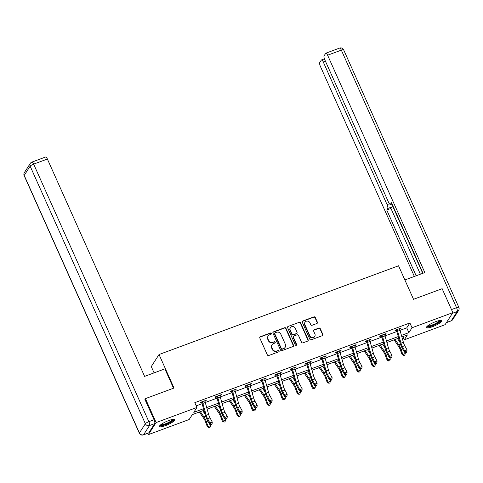 <?xml version="1.0" encoding="UTF-8"?>
<svg xmlns="http://www.w3.org/2000/svg" width="483" height="483" viewBox="0 0 483 483"><rect width="100%" height="100%" fill="white"/><g stroke="black" fill="none" stroke-linecap="round" stroke-linejoin="round"><path stroke-width="0.72" d="M271.295 333.433A0.737 0.688 32.8 0 0 270.341 333.016L260.325 336.729A1.051 0.984 32.8 0 0 259.8 338.022L267.371 354.933A1.051 0.984 32.8 0 0 268.729 355.524L278.745 351.817A0.737 0.688 32.8 0 0 279.114 350.912A0.737 0.688 32.8 0 0 278.16 350.501L276.862 350.978A3.369 3.139 32.8 0 1 272.503 349.088L271.869 347.682A3.369 3.139 32.8 0 1 273.541 343.558L274.839 343.075A0.737 0.688 32.8 0 0 275.201 342.175A0.737 0.688 32.8 0 0 274.247 341.759L272.949 342.242A3.369 3.139 32.8 0 1 268.59 340.352L267.962 338.939A3.369 3.139 32.8 0 1 269.629 334.816L270.927 334.333A0.737 0.688 32.8 0 0 271.295 333.433M271.12 334.224A0.737 0.688 32.8 0 0 270.13 333.342L260.114 337.056A1.051 0.984 32.8 0 0 259.769 337.273M278.945 351.702A0.737 0.688 32.8 0 0 277.948 350.827L276.862 350.978M275.032 342.96A0.737 0.688 32.8 0 0 274.036 342.085L272.949 342.242M432.448 326.719A8.362 1.733 -24.1 0 1 426.453 327.589A8.362 1.733 -24.1 0 1 435.72 321.63A8.362 1.733 -24.1 0 1 441.722 320.76A8.362 1.733 -24.1 0 1 432.448 326.719M165.488 425.626A8.362 1.733 -24.1 0 1 159.487 426.501A8.362 1.733 -24.1 0 1 168.76 420.542A8.362 1.733 -24.1 0 1 174.755 419.667A8.362 1.733 -24.1 0 1 165.488 425.626M316.872 323.501A1.051 0.984 32.8 0 0 317.397 322.215L315.272 317.464A1.051 0.984 32.8 0 0 313.908 316.878L302.787 320.996A1.051 0.984 32.8 0 0 302.267 322.288L309.832 339.205A1.051 0.984 32.8 0 0 311.197 339.79L322.318 335.673A1.051 0.984 32.8 0 0 322.843 334.381L320.277 328.651A1.051 0.984 32.8 0 0 318.913 328.06L314.155 329.823A1.051 0.984 32.8 0 0 313.63 331.115L314.904 333.958A2.813 2.626 32.8 0 1 312.211 337.551A2.813 2.626 32.8 0 1 309.857 335.824L304.876 324.685A2.813 2.626 32.8 0 1 307.568 321.092A2.813 2.626 32.8 0 1 309.923 322.819L310.75 324.673A1.051 0.984 32.8 0 0 312.115 325.264L316.872 323.501M144.93 399.381L145.413 398.632L174.031 388.03L159.04 354.516L398.535 265.783L413.526 299.297L442.144 288.695L452.855 312.628L445.091 324.691L404.277 339.815L407.423 334.924L401.886 336.977M145.413 398.632L156.124 422.565L196.931 407.447L193.786 412.337L203.524 408.727M400.015 330.348L406.752 327.854L409.898 322.964L194.794 402.659L196.931 407.447M409.898 322.964L412.041 327.752L452.855 312.628M285.96 328.325A1.051 0.984 32.8 0 0 284.596 327.74L273.475 331.857A1.051 0.984 32.8 0 0 272.949 333.149L280.52 350.066A1.051 0.984 32.8 0 0 281.879 350.652L293.006 346.534A1.051 0.984 32.8 0 0 293.525 345.242L285.96 328.325L285.749 328.651A1.051 0.984 32.8 0 0 284.384 328.066L273.263 332.183A1.051 0.984 32.8 0 0 272.919 332.401M288.128 326.43L299.255 322.306A1.051 0.984 32.8 0 1 300.613 322.898L308.184 339.815A1.051 0.984 32.8 0 1 307.659 341.101L302.901 342.864A1.051 0.984 32.8 0 1 301.537 342.278L298.47 335.413A1.051 0.984 32.8 0 0 297.105 334.822L293.948 335.993A1.051 0.984 32.8 0 0 293.429 337.285L296.622 344.427A0.737 0.688 32.8 0 1 295.916 345.369A0.737 0.688 32.8 0 1 295.3 344.916L287.608 327.715A1.051 0.984 32.8 0 1 288.128 326.43L299.255 322.306M159.04 354.516L151.276 366.579L154.089 372.87M196.219 405.853L202.093 403.679M205.269 402.502L217.078 398.125M219.753 395.209L219.765 395.559A3.755 1.111 69.7 0 1 220.248 396.96L232.057 392.576M234.732 389.66L234.744 390.01A3.755 1.111 69.7 0 1 235.233 391.411L247.036 387.028M249.711 384.112L249.723 384.462A3.755 1.111 69.7 0 1 250.212 385.863L262.015 381.473M264.696 378.557L264.702 378.907A3.755 1.111 69.7 0 1 265.191 380.308L277 375.925M279.675 373.009L279.687 373.359A3.755 1.111 69.7 0 1 280.176 374.76L291.98 370.376M295.149 369.199L306.959 364.828M310.134 363.651L321.944 359.274M324.618 356.357L324.624 356.708A3.755 1.111 69.7 0 1 325.113 358.108L336.923 353.725M339.597 350.809L339.609 351.159A3.755 1.111 69.7 0 1 340.098 352.56L351.902 348.177M354.576 345.26L354.588 345.611A3.755 1.111 69.7 0 1 355.077 347.005L366.881 342.622M369.561 339.706L369.567 340.056A3.755 1.111 69.7 0 1 370.056 341.457L381.866 337.074M384.54 334.158L384.546 334.508A3.755 1.111 69.7 0 1 385.036 335.908L396.845 331.525M204.877 401.343L205.806 400.999L206.332 400.184L200.572 402.321L200.047 403.136L201.604 402.556M219.856 395.794L220.785 395.45L221.311 394.635L215.551 396.766L215.026 397.581L216.583 397.008M234.835 390.24L235.764 389.896L236.29 389.081L230.53 391.218L230.005 392.033L231.562 391.453M249.82 384.691L250.749 384.347L251.275 383.532L245.509 385.669L244.984 386.485L246.547 385.905M264.799 379.143L265.728 378.799L266.254 377.984L260.494 380.115L259.969 380.93L261.526 380.356M279.778 373.594L280.708 373.25L281.233 372.435L275.473 374.567L274.948 375.382L276.505 374.802L276.053 374.349M294.757 368.04L295.693 367.696L296.212 366.881L290.452 369.018L289.927 369.833L291.484 369.254M309.742 362.491L310.672 362.147L311.197 361.332L305.431 363.47L304.906 364.285L306.47 363.705M324.721 356.943L325.651 356.599L326.176 355.784L320.416 357.915L319.891 358.73L321.449 358.157M339.7 351.389L340.63 351.044L341.155 350.229L335.395 352.367L334.87 353.182L336.428 352.602M354.685 345.84L355.615 345.496L356.134 344.681L350.374 346.818L349.849 347.633L351.407 347.054L350.954 346.601M369.664 340.292L370.594 339.947L371.119 339.132L365.353 341.264L364.828 342.079L366.392 341.505M384.643 334.743L385.573 334.393L386.098 333.578L380.338 335.715L379.813 336.53L381.371 335.951M399.622 329.189L400.552 328.845L401.077 328.029L395.317 330.167L394.792 330.982L396.35 330.402M147.762 433.293L148.359 434.634L156.124 422.565M402.846 336.621L404.277 339.815M203.965 410.302L192.319 414.619L189.167 419.51L148.359 434.634M398.716 338.148L386.907 342.525M383.731 343.703L371.922 348.074M368.752 349.251L356.943 353.622M353.773 354.8L341.964 359.177M338.788 360.348L326.985 364.725M323.809 365.903L312 370.274M308.83 371.451L297.021 375.828M293.851 377L282.042 381.377M278.866 382.554L267.063 386.925M263.887 388.103L252.078 392.48M248.908 393.651L237.099 398.028M233.929 399.206L222.12 403.577M218.944 404.754L207.141 409.125M401.439 335.401L408.89 332.642L412.041 327.752M206.694 407.555L218.503 403.178M221.673 402.007L233.482 397.63M236.652 396.452L248.461 392.081M251.637 390.904L263.446 386.527M266.616 385.356L278.425 380.978M281.595 379.801L293.404 375.43M296.58 374.253L308.383 369.875M311.559 368.704L323.369 364.327M326.538 363.15L338.348 358.778M341.517 357.601L353.327 353.224M356.502 352.053L368.306 347.675M371.481 346.504L383.291 342.127M386.46 340.95L398.27 336.579M406.752 327.854L408.89 332.642M205.806 400.999L205.565 400.467M220.785 395.45L220.55 394.919M235.764 389.896L235.529 389.364M250.749 384.347L250.508 383.816M265.728 378.799L265.493 378.267M280.708 373.25L280.472 372.713M295.693 367.696L295.451 367.165M310.672 362.147L310.43 361.616M325.651 356.599L325.415 356.062M340.63 351.044L340.394 350.513M355.615 345.496L355.373 344.965M370.594 339.947L370.352 339.416M385.573 334.393L385.337 333.862M400.552 328.845L400.316 328.313M268.143 335.999L267.932 336.325A3.369 3.139 32.8 0 0 267.751 339.265L267.962 338.939M272.744 342.568A3.369 3.139 32.8 0 1 268.379 340.678L267.751 339.265M272.056 344.741L271.844 345.067A3.369 3.139 32.8 0 0 271.657 348.008L271.869 347.682M276.65 351.304A3.369 3.139 32.8 0 1 272.291 349.414L271.657 348.008M293.344 346.317A1.051 0.984 32.8 0 0 293.314 345.568L285.749 328.651M275.099 332.787A0.737 0.688 32.8 0 0 274.73 333.693L281.378 348.539A0.737 0.688 32.8 0 0 282.332 348.955L283.696 348.448A3.369 3.139 32.8 0 0 285.368 344.325L280.828 334.176A3.369 3.139 32.8 0 0 276.463 332.286L275.099 332.787M274.773 333.047L274.561 333.373A0.737 0.688 32.8 0 0 274.525 334.019L274.73 333.693M285.181 347.265L284.97 347.591A3.369 3.139 32.8 0 1 283.485 348.774L282.12 349.281A0.737 0.688 32.8 0 1 281.166 348.865L274.525 334.019M308.003 340.883A1.051 0.984 32.8 0 0 307.973 340.141L300.408 323.224A1.051 0.984 32.8 0 0 299.043 322.632M293.483 336.367L293.272 336.693A1.051 0.984 32.8 0 0 293.217 337.611L296.411 344.753L296.622 344.427M296.453 345.218A0.737 0.688 32.8 0 0 296.411 344.753M295.282 328.295A2.813 2.626 32.8 0 0 290.398 327.709A2.813 2.626 32.8 0 0 290.241 330.167L291.998 334.085A1.051 0.984 32.8 0 0 293.362 334.677L296.52 333.512A1.051 0.984 32.8 0 0 297.039 332.219L295.282 328.295M290.398 327.709L290.186 328.035A2.813 2.626 32.8 0 0 290.029 330.493L290.241 330.167M296.985 333.137L296.773 333.463A1.051 0.984 32.8 0 1 296.308 333.838L293.151 335.003A1.051 0.984 32.8 0 1 291.786 334.411L290.029 330.493M287.922 326.756A1.051 0.984 32.8 0 0 287.578 326.973M305.033 322.227L304.821 322.553A2.813 2.626 32.8 0 0 304.67 325.011L304.876 324.685M314.747 336.416L314.536 336.742A2.813 2.626 32.8 0 1 309.651 336.15L304.67 325.011M322.662 335.456A1.051 0.984 32.8 0 0 322.632 334.707L320.066 328.977A1.051 0.984 32.8 0 0 318.702 328.386L313.944 330.149A1.051 0.984 32.8 0 0 313.6 330.366M317.216 323.284A1.051 0.984 32.8 0 0 317.186 322.541L315.061 317.79A1.051 0.984 32.8 0 0 313.702 317.204L302.575 321.322A1.051 0.984 32.8 0 0 302.237 321.539M199.364 412.005L203.995 418.779A5.361 1.588 69.7 0 1 205.559 421.919L207.376 426.839L208.125 426.574L206.307 421.659A8.042 2.385 -110.3 0 0 203.965 416.95L200.336 411.649M209.103 427.697L208.125 426.574L210.522 425.686L210.063 427.34L209.103 427.697L207.376 426.839M210.522 425.686L210.057 424.424M205.046 414.124L202.739 410.755M202.129 401.741L202.383 402.001A3.755 1.111 69.7 0 1 202.872 403.402L206.229 415.308A5.361 1.588 -110.3 0 0 207.605 418.743L209.876 422.951L212.279 422.057L210.008 417.849L207.605 418.743M210.008 417.849A5.361 1.588 -110.3 0 1 208.632 414.42L205.269 402.508A3.755 1.111 69.7 0 0 204.78 401.113L204.774 400.763L202.142 401.759M211.119 424.201L211.011 424.732L211.971 424.376L212.079 423.845L211.119 424.201L209.876 422.951L209.604 424.273L207.334 420.065A8.042 2.385 69.7 0 1 205.269 414.921L201.906 403.009A1.075 0.32 -110.3 0 0 201.852 402.828L201.151 402.104M202.383 402.001L201.852 402.828M209.604 424.273L211.011 424.732M212.079 423.845L212.279 422.057M173.373 419.335A7.239 1.503 -24.1 0 1 168.796 423.023A7.239 1.503 -24.1 0 1 160.163 425.245M160.7 424.78A6.702 1.389 155.9 0 0 168.434 422.492A6.702 1.389 155.9 0 0 172.666 419.425M159.559 425.982A8.308 1.721 155.9 0 0 169.092 423.126A8.308 1.721 155.9 0 0 174.327 419.377M440.333 320.428A7.239 1.503 -24.1 0 1 435.757 324.117A7.239 1.503 -24.1 0 1 427.123 326.339M427.66 325.868A6.702 1.389 155.9 0 0 435.394 323.586A6.702 1.389 155.9 0 0 439.633 320.513M426.525 327.076A8.308 1.721 155.9 0 0 436.058 324.22A8.308 1.721 155.9 0 0 441.287 320.47M173.524 388.217L164.872 368.873L144.61 376.384L47.388 159.04L33.653 164.123L148.867 421.683L154.053 419.763L144.84 399.175L145.129 399.073M148.77 432.84L154.705 423.615L149.519 425.535L143.584 434.76L148.77 432.84A3.218 0.954 69.7 0 1 148.601 432.985L143.415 434.905A3.218 0.954 -110.3 0 0 143.584 434.76A3.218 3.001 32.8 0 1 139.418 432.955L145.353 423.73L30.145 166.17L24.204 175.401L139.418 432.955A3.218 0.67 155.9 0 0 139.364 433.203A3.218 3.218 0 0 0 143.415 434.905M24.379 172.594A3.218 3.218 0 0 0 24.15 175.643A3.218 0.67 155.9 0 1 24.204 175.401A3.218 3.001 -147.2 0 1 24.379 172.594L30.32 163.363A3.218 3.001 32.8 0 0 30.145 166.17A3.218 0.67 155.9 0 1 33.653 164.123A3.218 0.954 -110.3 0 0 31.908 162.089L45.637 156.999A3.218 0.954 69.7 0 1 47.388 159.04M154.053 419.763A3.218 0.954 69.7 0 1 154.705 423.615M404.875 279.953L424.823 272.563L327.601 55.219A3.218 0.954 -110.3 0 0 325.856 53.184A3.218 0.954 -110.3 0 0 325.687 53.323L324.093 55.805A3.218 0.954 -110.3 0 0 324.745 59.657L388.561 202.317A3.218 0.954 -110.3 0 0 390.306 204.357A3.218 0.954 -110.3 0 0 390.475 204.212L391.912 203.681M423.023 273.233L391.465 202.679L390.475 204.212M325.421 61.166L323.254 61.969A3.218 0.954 -110.3 0 0 321.509 59.934A3.218 0.954 -110.3 0 0 321.34 60.073L319.746 62.555A3.218 0.954 -110.3 0 0 320.404 66.406L414.36 276.439M391.616 203.868A3.218 0.954 69.7 0 1 391.955 206.917L387.728 208.481L386.744 210.014L416.159 275.775M387.728 208.481A3.218 0.954 -110.3 0 0 387.07 204.629L389.401 203.772M323.254 61.969L387.07 204.629M391.653 203.856L422.734 273.342M391.955 206.917L390.964 208.451L420.385 274.211M390.964 208.451L386.744 210.014M214.343 406.457L218.98 413.231A5.361 1.588 69.7 0 1 220.544 416.37L222.355 421.285L223.104 421.025L221.292 416.105A8.042 2.385 -110.3 0 0 218.944 411.395L215.321 406.094M224.082 422.142L223.104 421.025L225.507 420.132L225.042 421.786L224.082 422.142L222.355 421.285M225.507 420.132L225.042 418.876M220.025 408.576L217.718 405.207M229.328 400.908L233.959 407.682A5.361 1.588 69.7 0 1 235.523 410.822L237.334 415.736L238.083 415.471L236.272 410.556A8.042 2.385 -110.3 0 0 233.929 405.847L230.3 400.546M239.061 416.594L238.083 415.471L240.486 414.583L240.021 416.237L239.061 416.594L237.334 415.736M240.486 414.583L240.021 413.321M235.004 403.027L232.703 399.658M217.109 396.193L217.362 396.452A3.755 1.111 69.7 0 1 217.851 397.847L221.208 409.759A5.361 1.588 -110.3 0 0 222.585 413.188L224.855 417.397L227.258 416.509L224.987 412.301L222.585 413.188M226.098 418.652L225.99 419.178L226.95 418.827L227.058 418.296L226.098 418.652L224.855 417.397L224.583 418.725L222.313 414.517A8.042 2.385 69.7 0 1 220.248 409.373L216.891 397.461A1.075 0.32 -110.3 0 0 216.831 397.274L216.13 396.555M217.851 397.847L220.248 396.96L223.611 408.872A5.361 1.588 -110.3 0 0 224.987 412.301M217.362 396.452L216.831 397.274M224.583 418.725L225.99 419.178M227.058 418.296L227.258 416.509M232.088 390.638L232.341 390.898A3.755 1.111 69.7 0 1 232.83 392.299L236.193 404.211A5.361 1.588 -110.3 0 0 237.57 407.64L239.84 411.848L242.237 410.961L239.966 406.752L237.57 407.64M241.077 413.098L240.969 413.629L241.929 413.273L242.037 412.742L241.077 413.098L239.84 411.848L239.562 413.176L237.292 408.968A8.042 2.385 69.7 0 1 235.227 403.818L231.87 391.912A1.075 0.32 -110.3 0 0 231.81 391.725L231.109 391.001M232.83 392.299L235.233 391.411L238.59 403.317A5.361 1.588 -110.3 0 0 239.966 406.752M232.341 390.898L231.81 391.725M239.562 413.176L240.969 413.629M242.037 412.742L242.237 410.961M244.307 395.36L248.938 402.128A5.361 1.588 69.7 0 1 250.502 405.267L252.313 410.188L253.068 409.922L251.251 405.008A8.042 2.385 -110.3 0 0 248.908 400.298L245.279 394.997M254.04 411.045L253.068 409.922L255.465 409.035L255.006 410.689L254.04 411.045L252.313 410.188M255.465 409.035L255 407.773M249.989 397.473L247.682 394.104M259.286 389.805L263.917 396.579A5.361 1.588 69.7 0 1 265.481 399.719L267.298 404.633L268.047 404.374L266.23 399.453A8.042 2.385 -110.3 0 0 263.887 394.744L260.259 389.443M269.025 405.491L268.047 404.374L270.444 403.486L269.985 405.134L269.025 405.491L267.298 404.633M270.444 403.486L269.979 402.224M264.968 391.924L262.661 388.555M274.266 384.257L278.902 391.031A5.361 1.588 69.7 0 1 280.466 394.17L282.277 399.085L283.026 398.825L281.215 393.905A8.042 2.385 -110.3 0 0 278.866 389.195L275.244 383.894M284.004 399.942L283.026 398.825L285.429 397.932L284.964 399.586L284.004 399.942L282.277 399.085M285.429 397.932L284.964 396.67M279.947 386.376L277.64 383.007M247.067 385.09L247.32 385.349A3.755 1.111 69.7 0 1 247.809 386.75L251.172 398.656A5.361 1.588 -110.3 0 0 252.549 402.091L254.819 406.3L257.216 405.412L254.952 401.198L252.549 402.091M256.056 407.549L255.948 408.081L256.908 407.724L257.016 407.193L256.056 407.549L254.819 406.3L254.541 407.628L252.277 403.414A8.042 2.385 69.7 0 1 250.212 398.27L246.849 386.364A1.075 0.32 -110.3 0 0 246.789 386.177L246.089 385.452M247.809 386.75L250.212 385.863L253.575 397.769A5.361 1.588 -110.3 0 0 254.952 401.198M247.32 385.349L246.789 386.177M254.541 407.628L255.948 408.081M257.016 407.193L257.216 405.412M264.696 378.581L262.064 379.553L262.305 379.801A3.755 1.111 69.7 0 1 262.794 381.202L266.151 393.108A5.361 1.588 -110.3 0 0 267.528 396.537L269.798 400.751L272.201 399.858L269.931 395.649L267.528 396.537M271.041 402.001L270.933 402.532L271.893 402.176L272.001 401.645L271.041 402.001L269.798 400.751L269.526 402.073L267.256 397.865A8.042 2.385 69.7 0 1 265.191 392.721L261.828 380.809A1.075 0.32 -110.3 0 0 261.774 380.622L261.074 379.904M262.794 381.202L265.191 380.308L268.554 392.22A5.361 1.588 -110.3 0 0 269.931 395.649M262.305 379.801L261.774 380.622M269.526 402.073L270.933 402.532M272.001 401.645L272.201 399.858M277.031 373.987L277.284 374.247A3.755 1.111 69.7 0 1 277.773 375.647L281.136 387.559A5.361 1.588 -110.3 0 0 282.507 390.989L284.777 395.197L287.18 394.309L284.91 390.101L282.507 390.989M277.773 375.647L280.176 374.76L283.533 386.672A5.361 1.588 -110.3 0 0 284.91 390.101M286.872 396.621L286.98 396.09L286.021 396.446L285.912 396.978L286.872 396.621M286.021 396.446L284.777 395.197L284.505 396.525L282.235 392.317A8.042 2.385 69.7 0 1 280.17 387.173L276.813 375.261A1.075 0.32 -110.3 0 0 276.753 375.074L276.524 374.82M277.284 374.247L276.753 375.074M284.505 396.525L285.912 396.978M286.98 396.09L287.18 394.309M289.251 378.708L293.881 385.476A5.361 1.588 69.7 0 1 295.445 388.616L297.256 393.536L298.005 393.271L296.194 388.356A8.042 2.385 -110.3 0 0 293.851 383.647L290.223 378.346M298.983 394.394L298.005 393.271L300.408 392.383L299.943 394.037L298.983 394.394L297.256 393.536M300.408 392.383L299.943 391.121M294.926 380.821L292.626 377.458M292.01 368.438L292.263 368.698A3.755 1.111 69.7 0 1 292.752 370.099L296.115 382.011A5.361 1.588 -110.3 0 0 297.492 385.44L299.762 389.648L302.159 388.761L299.889 384.546L297.492 385.44M299.889 384.546A5.361 1.588 -110.3 0 1 298.512 381.117L295.155 369.211A3.755 1.111 69.7 0 0 294.666 367.811L294.654 367.46L292.028 368.457M301 390.898L300.891 391.429L301.851 391.073L301.96 390.542L301 390.898L299.762 389.648L299.484 390.976L297.214 386.768A8.042 2.385 69.7 0 1 295.155 381.618L291.792 369.712A1.075 0.32 -110.3 0 0 291.732 369.525L291.032 368.801M292.263 368.698L291.732 369.525M299.484 390.976L300.891 391.429M301.96 390.542L302.159 388.761M304.23 373.154L308.86 379.928A5.361 1.588 69.7 0 1 310.424 383.067L312.235 387.988L312.99 387.722L311.173 382.808A8.042 2.385 -110.3 0 0 308.83 378.092L305.202 372.798M313.962 388.839L312.99 387.722L315.387 386.835L314.928 388.489L313.666 388.948L312.235 387.988M315.387 386.835L314.922 385.573M309.911 375.273L307.605 371.904M306.989 362.89L307.242 363.15A3.755 1.111 69.7 0 1 307.731 364.55L311.094 376.456A5.361 1.588 -110.3 0 0 312.471 379.892L314.741 384.1L317.138 383.206L314.874 378.998L312.471 379.892M314.874 378.998A5.361 1.588 -110.3 0 1 313.497 375.569L310.134 363.657A3.755 1.111 69.7 0 0 309.645 362.256L309.633 361.912L307.007 362.908M315.979 385.349L315.87 385.881L316.83 385.525L316.945 384.993L315.979 385.349L314.741 384.1L314.463 385.422L312.199 381.214A8.042 2.385 69.7 0 1 310.134 376.07L306.771 364.158A1.075 0.32 -110.3 0 0 306.717 363.977L306.011 363.252M307.242 363.15L306.717 363.977M314.463 385.422L315.87 385.881M316.945 384.993L317.138 383.206M319.209 367.605L323.839 374.379A5.361 1.588 69.7 0 1 325.403 377.519L327.22 382.433L327.969 382.174L326.152 377.253A8.042 2.385 -110.3 0 0 323.809 372.544L320.187 367.243M328.947 383.291L327.969 382.174L330.366 381.28L329.907 382.934L328.947 383.291L327.22 382.433M330.366 381.28L329.901 380.024M324.89 369.724L322.584 366.355M321.974 357.342L322.227 357.601A3.755 1.111 69.7 0 1 322.716 358.996L326.073 370.908A5.361 1.588 -110.3 0 0 327.45 374.337L329.72 378.545L332.123 377.658L329.853 373.45L327.45 374.337M330.964 379.801L330.855 380.326L331.815 379.97L331.924 379.445L330.964 379.801L329.72 378.545L329.448 379.873L327.178 375.665A8.042 2.385 69.7 0 1 325.113 370.521L321.75 358.609A1.075 0.32 -110.3 0 0 321.696 358.422L320.996 357.704M322.716 358.996L325.113 358.108L328.476 370.02A5.361 1.588 -110.3 0 0 329.853 373.45M322.227 357.601L321.696 358.422M329.448 379.873L330.855 380.326M331.924 379.445L332.123 377.658M334.188 362.057L338.825 368.825A5.361 1.588 69.7 0 1 340.388 371.964L342.199 376.885L342.948 376.619L341.137 371.705A8.042 2.385 -110.3 0 0 338.788 366.995L335.166 361.695M343.926 377.742L342.948 376.619L345.351 375.732L344.886 377.386L343.926 377.742L342.199 376.885M345.351 375.732L344.886 374.47M339.869 364.176L337.563 360.807M336.953 351.787L337.206 352.047A3.755 1.111 69.7 0 1 337.695 353.447L341.058 365.359A5.361 1.588 -110.3 0 0 342.429 368.789L344.699 372.997L347.102 372.109L344.832 367.901L342.429 368.789M345.943 374.247L345.834 374.778L346.794 374.422L346.903 373.89L345.943 374.247L344.699 372.997L344.427 374.325L342.157 370.117A8.042 2.385 69.7 0 1 340.092 364.967L336.736 353.061A1.075 0.32 -110.3 0 0 336.675 352.874L335.975 352.149M337.695 353.447L340.098 352.56L343.455 364.466A5.361 1.588 -110.3 0 0 344.832 367.901M337.206 352.047L336.675 352.874M344.427 374.325L345.834 374.778M346.903 373.89L347.102 372.109M349.173 356.508L353.804 363.276A5.361 1.588 69.7 0 1 355.367 366.416L357.179 371.336L357.927 371.071L356.116 366.156A8.042 2.385 -110.3 0 0 353.773 361.447L350.145 356.146M358.905 372.194L357.927 371.071L360.33 370.183L359.865 371.838L358.905 372.194L357.179 371.336M360.33 370.183L359.865 368.921M354.848 358.621L352.548 355.253M351.932 346.239L352.185 346.498A3.755 1.111 69.7 0 1 352.675 347.899L356.037 359.805A5.361 1.588 -110.3 0 0 357.414 363.24L359.684 367.448L362.081 366.555L359.811 362.347L357.414 363.24M352.675 347.899L355.077 347.005L358.434 358.917A5.361 1.588 -110.3 0 0 359.811 362.347M361.773 368.873L361.882 368.342L360.922 368.698L360.813 369.229L361.773 368.873M360.922 368.698L359.684 367.448L359.406 368.777L357.136 364.562A8.042 2.385 69.7 0 1 355.077 359.418L351.715 347.506A1.075 0.32 -110.3 0 0 351.654 347.325L351.425 347.072M352.185 346.498L351.654 347.325M359.406 368.777L360.813 369.229M361.882 368.342L362.081 366.555M364.152 350.954L368.783 357.728A5.361 1.588 69.7 0 1 370.346 360.867L372.158 365.782L372.912 365.522L371.095 360.602A8.042 2.385 -110.3 0 0 368.752 355.893L365.124 350.592M373.89 366.639L372.912 365.522L375.309 364.629L374.85 366.283L373.89 366.639L372.158 365.782M375.309 364.629L374.844 363.373M369.833 353.073L367.527 349.704M369.561 339.73L366.929 340.702L367.171 340.95A3.755 1.111 69.7 0 1 367.654 342.344L371.016 354.256A5.361 1.588 -110.3 0 0 372.393 357.686L374.663 361.894L377.06 361.006L374.796 356.798L372.393 357.686M375.901 363.15L375.792 363.681L376.752 363.325L376.867 362.793L375.901 363.15L374.663 361.894L374.391 363.222L372.121 359.014A8.042 2.385 69.7 0 1 370.056 353.87L366.694 341.958A1.075 0.32 -110.3 0 0 366.639 341.771L365.933 341.052M367.654 342.344L370.056 341.457L373.419 353.369A5.361 1.588 -110.3 0 0 374.796 356.798M367.171 340.95L366.639 341.771M374.391 363.222L375.792 363.681M376.867 362.793L377.06 361.006M379.131 345.405L383.762 352.179A5.361 1.588 69.7 0 1 385.325 355.319L387.143 360.233L387.891 359.974L386.08 355.053A8.042 2.385 -110.3 0 0 383.731 350.344L380.109 345.043M388.869 361.091L387.891 359.974L390.288 359.08L389.829 360.735L388.869 361.091L387.143 360.233M390.288 359.08L389.829 357.818M384.812 347.525L382.506 344.156M384.54 334.182L381.908 335.154L382.15 335.395A3.755 1.111 69.7 0 1 382.639 336.796L385.995 348.708A5.361 1.588 -110.3 0 0 387.372 352.137L389.642 356.345L392.045 355.458L389.775 351.25L387.372 352.137M390.886 357.595L390.777 358.126L391.737 357.77L391.846 357.239L390.886 357.595L389.642 356.345L389.37 357.674L387.1 353.465A8.042 2.385 69.7 0 1 385.036 348.315L381.673 336.41A1.075 0.32 -110.3 0 0 381.618 336.222L380.918 335.498M382.639 336.796L385.036 335.908L388.398 347.814A5.361 1.588 -110.3 0 0 389.775 351.25M382.15 335.395L381.618 336.222M389.37 357.674L390.777 358.126M391.846 357.239L392.045 355.458M394.11 339.857L398.747 346.625A5.361 1.588 69.7 0 1 400.31 349.764L402.122 354.685L402.87 354.419L401.059 349.505A8.042 2.385 -110.3 0 0 398.71 344.796L395.088 339.495M403.848 355.542L402.87 354.419L405.273 353.532L404.808 355.186L403.848 355.542L402.122 354.685M405.273 353.532L404.808 352.27M399.791 341.97L397.485 338.601M396.875 329.587L397.129 329.847A3.755 1.111 69.7 0 1 397.618 331.247L400.981 343.159A5.361 1.588 -110.3 0 0 402.357 346.589L404.621 350.797L407.024 349.909L404.754 345.695L402.357 346.589M404.754 345.695A5.361 1.588 -110.3 0 1 403.377 342.266L400.021 330.36A3.755 1.111 69.7 0 0 399.532 328.959L399.519 328.609L396.893 329.605M405.865 352.047L405.756 352.578L406.716 352.222L406.825 351.69L405.865 352.047L404.621 350.797L404.349 352.125L402.079 347.911A8.042 2.385 69.7 0 1 400.015 342.767L396.658 330.861A1.075 0.32 -110.3 0 0 396.597 330.674L395.897 329.949M397.129 329.847L396.597 330.674M404.349 352.125L405.756 352.578M406.825 351.69L407.024 349.909M270.13 333.342L270.341 333.016M277.948 350.827L278.16 350.501M274.036 342.085L274.247 341.759M268.379 340.678L268.59 340.352M272.291 349.414L272.503 349.088M260.114 337.056L260.325 336.729M293.314 345.568L293.525 345.242M273.263 332.183L273.475 331.857M284.384 328.066L284.596 327.74M281.166 348.865L281.378 348.539M282.12 349.281L282.332 348.955M283.485 348.774L283.696 348.448M300.408 323.224L300.613 322.898M307.973 340.141L308.184 339.815M293.217 337.611L293.429 337.285M291.786 334.411L291.998 334.085M293.151 335.003L293.362 334.677M296.308 333.838L296.52 333.512M309.651 336.15L309.857 335.824M313.944 330.149L314.155 329.823M318.702 328.386L318.913 328.06M320.066 328.977L320.277 328.651M322.632 334.707L322.843 334.381M302.575 321.322L302.787 320.996M313.702 317.204L313.908 316.878M315.061 317.79L315.272 317.464M317.186 322.541L317.397 322.215M206.307 421.659L207.877 421.073M203.965 416.95L205.704 416.304M208.632 414.42L206.229 415.308M205.269 402.508L202.872 403.402M148.867 421.683A3.218 0.67 155.9 0 0 145.353 423.73A3.218 3.001 -147.2 0 0 149.519 425.535A3.218 0.954 -110.3 0 0 148.867 421.683M446.473 322.541L451.261 320.766L457.196 311.541L452.408 313.316M451.484 309.567L456.544 307.689L341.33 50.135L327.601 55.219M339.585 48.095A3.218 0.954 69.7 0 1 341.33 50.135A3.218 0.67 155.9 0 1 343.636 49.797A3.218 3.218 0 0 0 339.585 48.095L325.856 53.184M456.544 307.689A3.218 0.954 69.7 0 1 457.196 311.541A3.218 3.001 -147.2 0 0 458.621 310.406A3.218 3.218 0 0 0 458.85 307.357A3.218 0.67 155.9 0 0 456.544 307.689M451.261 320.766A3.218 0.954 69.7 0 1 451.092 320.911A3.218 3.218 0 0 0 452.68 319.637A3.218 3.001 32.8 0 1 451.261 320.766M221.292 416.105L222.856 415.525M218.944 411.395L220.683 410.755M236.272 410.556L237.835 409.976M233.929 405.847L235.662 405.201M219.753 395.233L217.127 396.205M223.611 408.872L221.208 409.759M234.732 389.684L232.106 390.656M238.59 403.317L236.193 404.211M251.251 405.008L252.82 404.428M248.908 400.298L250.641 399.652M266.23 399.453L267.799 398.873M263.887 394.744L265.626 394.104M281.215 393.905L282.778 393.325M278.866 389.195L280.605 388.549M249.717 384.13L247.085 385.108M253.575 397.769L251.172 398.656M268.554 392.22L266.151 393.108M279.675 373.033L277.049 374.005M283.533 386.672L281.136 387.559M296.194 388.356L297.757 387.777M293.851 383.647L295.584 383.001M298.512 381.117L296.115 382.011M295.155 369.211L292.752 370.099M311.173 382.808L312.743 382.222M308.83 378.092L310.563 377.452M313.497 375.569L311.094 376.456M310.134 363.657L307.731 364.55M326.152 377.253L327.722 376.674M323.809 372.544L325.548 371.904M324.618 356.382L321.986 357.354M328.476 370.02L326.073 370.908M341.137 371.705L342.701 371.125M338.788 366.995L340.527 366.349M339.597 350.833L336.971 351.805M343.455 364.466L341.058 365.359M356.116 366.156L357.686 365.571M353.773 361.447L355.506 360.801M354.576 345.279L351.95 346.257M358.434 358.917L356.037 359.805M371.095 360.602L372.665 360.022M368.752 355.893L370.485 355.253M373.419 353.369L371.016 354.256M386.08 355.053L387.644 354.474M383.731 350.344L385.47 349.698M388.398 347.814L385.995 348.708M401.059 349.505L402.623 348.925M398.71 344.796L400.449 344.15M403.377 342.266L400.981 343.159M400.021 330.36L397.618 331.247M31.908 162.089A3.218 3.218 0 0 0 30.32 163.363M24.15 175.643L139.364 433.203M343.636 49.797L458.85 307.357M446.401 322.65L451.092 320.911M458.621 310.406L452.68 319.637M391.942 203.748L390.306 204.357M321.509 59.934L324.425 58.854"/></g></svg>
